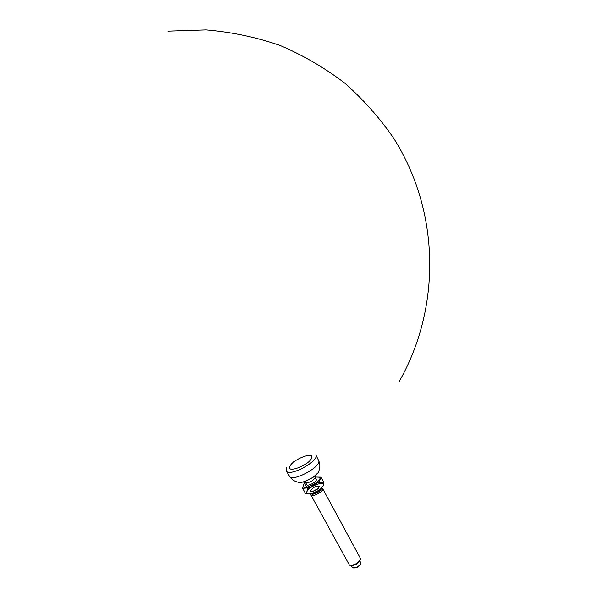 <?xml version="1.0" encoding="UTF-8"?>
<svg xmlns="http://www.w3.org/2000/svg" width="598" height="598" viewBox="0 0 598 598"><rect width="100%" height="100%" fill="white"/><g stroke="black" fill="none" stroke-linecap="round" stroke-linejoin="round"><path stroke-width="0.9" d="M359.899 560.879L360.9 563.443C358.92 566.493 356.176 567.943 352.685 567.794L351.205 565.603M360.609 564.191C358.89 566.837 356.513 568.093 353.493 567.958L353.448 567.951M322.628 488.588L360.392 558.323L360.467 559.407C357.806 563.473 354.143 565.409 349.494 565.215L310.87 494.972C312.029 497.805 324.378 491.1 322.628 488.588L321.642 488.013M360.026 560.528C357.761 563.981 354.651 565.633 350.705 565.461L350.495 565.424M311.349 493.731C312.545 495.892 322.486 490.495 321.328 488.312M310.923 493.828L310.87 494.972M318.48 488.446L313.016 491.414M312.889 493.036L308.045 494.015L305.548 493.604L302.67 488.327L309.996 487.729L314.219 484.208L319.212 482.085L320.969 477.129L323.824 482.407L323.226 485.875L318.532 490.487L312.889 493.036M316.492 483.035L323.824 482.407M315.527 481.27L316.32 482.743M320.969 477.129L315.408 477.047M306.699 487.303L307.402 488.596L309.936 487.714M310.063 487.662L315.781 483.745M305.085 482.623L303.298 484.971L304.546 483.348L306.654 487.221M307.402 488.596L306.856 491.788L305.548 493.604M303.298 484.971L302.67 488.327M303.321 484.948L303.246 485.12C300.555 492.259 323.966 480.725 319.347 477.182L315.423 477.01M305.683 482.721L306.699 484.597C307.611 486.839 317.583 481.427 316.2 479.439L315.183 477.563M303.081 481.995L306.041 482.758C309.809 482.571 312.806 480.942 315.019 477.884L315.991 474.984M306.879 491.788L306.924 493.26L308.314 493.993C314.458 493.477 319.422 490.779 323.197 485.905C326.246 479.82 308.613 486.211 306.879 491.788M310.676 490.36L310.668 491.108C314.698 491.504 317.635 489.904 319.496 486.316C316.551 485.591 313.614 486.936 310.676 490.36M312.066 493.544C315.901 493.671 318.801 492.094 320.782 488.813M318.771 488.147L312.605 491.496M311.633 458.031C314.757 450.825 292.228 459.57 289.866 466.425C286.337 473.825 309.435 464.967 311.633 458.031M315.834 454.899C319.848 460.752 289.043 477.481 286.315 470.925L286.405 467.838M289.454 476.202C291.45 479.357 294.261 481.338 297.901 482.145C301.893 484.335 317.418 476.247 318.786 471.254M315.856 454.943L318.525 460.355C322.516 466.208 292.168 482.691 289.432 476.158L286.345 470.97M317.822 472.943L313.203 477.234L304.599 481.562L300.368 482.422M399.337 381.255C441.197 307.723 440.255 211.879 393.776 138.422C379.752 118 363.375 99.545 344.642 83.047C324.744 67.866 303.193 55.33 279.984 45.433C256.086 37.188 231.448 32.015 206.078 29.9L168.001 31.148M318.547 460.408C320.117 463.794 320.244 467.232 318.936 470.723M310.967 493.821L310.773 494.359M321.612 488.043L322.173 488.17"/></g></svg>

